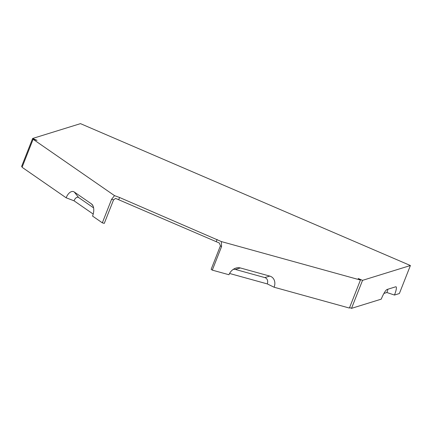 <?xml version="1.0" encoding="UTF-8"?>
<svg xmlns="http://www.w3.org/2000/svg" width="432" height="432" viewBox="0 0 432 432"><rect width="100%" height="100%" fill="white"/><g stroke="black" fill="none" stroke-linecap="round" stroke-linejoin="round"><path stroke-width="0.65" d="M349.612 307.546L351.513 308.362L381.24 299.149A9.752 1.858 -66.7 0 1 387.072 289.472L395.707 286.799A9.752 1.858 -66.7 0 1 395.815 286.772A9.752 1.858 -66.7 0 1 394.475 295.051L399.368 293.533L410.4 265.523L362.545 280.352L358.144 278.462L360.445 280.049L349.407 308.059L274.099 287.226L267.257 283.9L229.565 273.472M114.507 195.62L119.578 197.5L118.697 199.741L115.587 198.401L113.557 199.849L111.591 199.309L114.507 195.62L33.107 139.271L37.033 140.357L32.632 138.467L21.6 166.477L22.275 166.768M32.632 138.467L80.487 123.638L410.4 265.523M351.513 308.362L362.545 280.352M113.557 199.849L104.285 223.376L102.325 222.836L92.561 216.076A9.752 5.373 105.5 0 0 92.345 204.752A9.752 5.373 105.5 0 0 91.503 203.936L92.972 205.794M118.697 199.741L219.337 243.022L220.417 245.808L211.145 269.336L212.296 270.13L221.562 246.602L221.368 241.58L360.445 280.049M233.15 269.438A5.53 4.536 -55.3 0 1 235.381 269.449L264.811 277.587A5.53 4.536 -55.3 0 1 267.257 283.9M91.503 203.936L74.277 192.013A9.752 5.373 -74.5 0 0 66.15 197.797L22.075 167.281L33.107 139.271M111.591 199.309L102.325 222.836M66.15 197.797L74.029 200.799A5.53 3.046 105.5 0 1 78.635 197.521L93.598 207.878M212.296 270.13L228.971 274.741A9.752 7.997 124.7 0 1 234.511 268.639A9.752 7.997 124.7 0 1 240.354 267.953L269.784 276.091A9.752 7.997 -55.3 0 1 274.099 287.226M119.578 197.5L221.368 241.58M383.929 293.436L386.883 292.518A5.53 1.053 113.3 0 0 387.887 289.224M386.883 292.518L394.475 295.051M74.029 200.799L93.215 214.083M220.417 245.808L221.562 246.602M216.227 241.688L217.107 239.447M74.277 192.013L78.635 197.521M269.784 276.091L264.811 277.587M240.354 267.953L235.381 269.449"/></g></svg>
